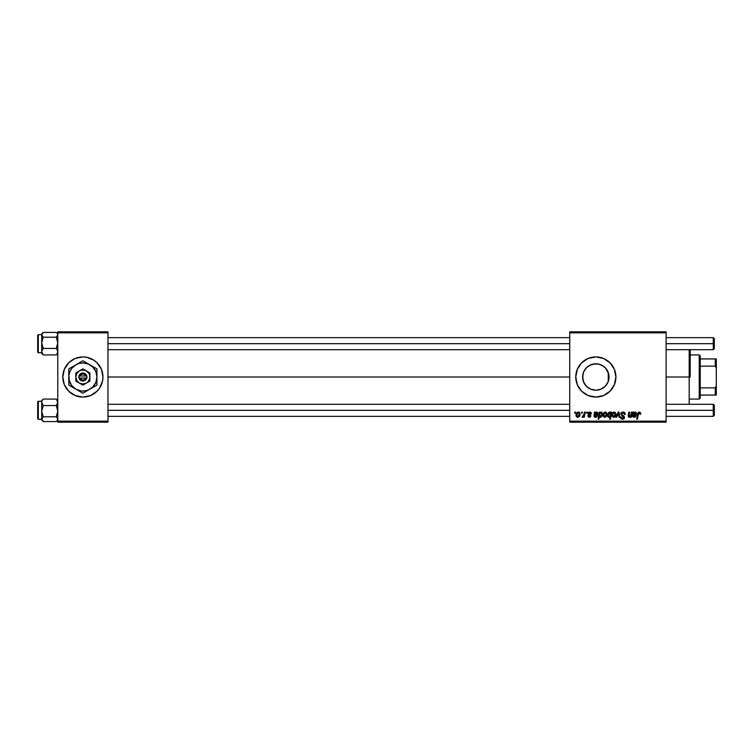 <?xml version="1.0" encoding="UTF-8"?>
<svg xmlns="http://www.w3.org/2000/svg" width="754" height="754" viewBox="0 0 754 754"><rect width="100%" height="100%" fill="white"/><g stroke="black" fill="none" stroke-linecap="round" stroke-linejoin="round"><path stroke-width="1.13" d="M82.865 397.075A20.075 20.075 0 0 1 64.326 369.328A20.075 20.075 0 0 0 64.326 384.672L68.68 391.194A20.075 20.075 0 0 0 82.865 397.075A20.075 20.075 0 0 1 75.193 395.548L82.874 397.075A20.075 20.075 0 0 0 102.949 377A20.075 20.075 0 0 1 82.874 397.075A20.075 20.075 0 0 1 62.799 377A20.075 20.075 0 0 0 64.326 384.672L66.182 388.15M97.068 391.194A20.075 20.075 0 0 1 82.883 397.075L90.555 395.548L97.068 391.194L99.566 388.15L102.563 380.921L102.949 377L101.422 369.319L97.068 362.806L94.024 360.308L86.785 357.311L82.874 356.925L75.193 358.452L68.68 362.806A20.075 20.075 0 0 1 82.865 356.925A20.075 20.075 0 0 0 64.326 369.309L62.799 377L64.326 384.681M68.68 391.194A20.075 20.075 0 0 0 75.193 395.548L68.68 391.194M608.714 379.95L609.053 377A13.214 13.214 0 0 1 595.839 390.214A13.214 13.214 0 0 1 582.625 377L582.88 379.554M606.612 384.644L607.865 382.457M603.945 387.433L605.632 385.869M600.947 389.187L598.685 389.903L600.947 389.187M590.175 388.932L591.164 389.356M590.853 389.234L592.653 389.818M583.568 381.892L582.842 379.385L584.501 383.786L586.989 386.802M586.178 386.01L586.659 386.5M581.645 391.194L588.158 395.548L595.839 397.075L603.52 395.548L610.033 391.194L614.387 384.681L615.914 377L614.387 369.319L610.033 362.806L603.52 358.452L595.839 356.925L588.158 358.452L581.645 362.806L577.291 369.319L575.764 377L577.291 384.681L581.645 391.194A20.075 20.075 0 0 0 615.914 377A20.075 20.075 0 0 1 595.839 397.075A20.075 20.075 0 0 1 575.764 377A20.075 20.075 0 0 0 581.636 391.194M107.973 377L569.741 377L107.973 377M608.836 374.663L608.912 378.932M608.242 372.448L608.242 381.552M582.861 379.498L582.87 374.502M584.501 383.786L583.898 382.646M585.867 385.671L585.293 384.955M589.458 388.564L588.959 388.282M588.016 387.65L587.526 387.273M595.321 390.204L593.539 390.007M604.821 386.689L603.907 387.462M606.367 384.983L605.745 385.737M607.601 383.004L607.187 383.758M569.741 422.174L666.112 422.174L666.112 421.166L569.741 421.166L569.741 332.834L666.112 332.834L666.112 421.166L666.112 331.826L569.741 331.826L666.112 331.826L666.112 332.834L569.741 332.834L569.741 331.826L569.741 421.166L666.112 421.166L666.112 422.174L569.741 422.174L569.741 421.166L569.741 422.174M586.527 412.136L586.358 413.135L587.112 413.135L587.262 412.136L586.527 412.136L587.262 412.136L586.527 412.136L586.358 413.135L587.112 413.135L587.262 412.136L587.112 413.135L586.358 413.135L586.527 412.136M581.598 412.136L581.428 413.135L582.182 413.135L582.333 412.136L581.598 412.136L582.333 412.136L581.598 412.136L581.428 413.135L582.182 413.135L582.333 412.136L582.182 413.135L581.428 413.135L581.598 412.136M591.456 413.776L590.401 412.146L588.299 412.636L588.195 414.248L590.09 415.888L589.326 416.698L587.62 415.784L588.968 417.32L590.382 416.943L590.816 415.756L588.799 413.126L589.948 412.711L590.731 413.955L591.456 413.776L589.713 412.042L587.988 413.522L590.014 415.577L589.326 416.698L587.62 415.784L589.289 417.339L590.816 415.878L588.723 413.465L589.685 412.683L590.721 413.72M600.033 412.136L599.298 412.136L598.111 419.158L598.846 419.158L599.336 416.491L600.985 417.226L602.446 414.86L601.928 412.363L600.966 412.061L599.911 412.843L600.033 412.136L599.298 412.136L598.111 419.158L598.846 419.158L599.336 416.491L600.486 417.339L602.503 414.125L601.155 412.042L599.911 412.843L600.033 412.136L599.298 412.136L598.111 419.158L598.846 419.158M623.049 412.042L621.494 412.598L620.844 414.266L623.718 417.763L622.295 418.413L621.211 416.99L620.476 417.066L621.051 418.696L623.285 419.149L624.463 417.773L624.01 416.151L621.682 414.512L621.833 413.324L623.379 412.89L624.491 414.512L625.217 414.191L624.727 412.683L623.049 412.042L620.844 414.106L623.765 417.433L622.55 418.432L620.476 417.066L622.531 419.252L624.491 417.386L621.569 414.04L623.002 412.862L624.303 413.475L624.491 414.512L625.226 414.417C625.245 412.919 624.519 412.118 623.049 412.042M614.18 412.042L612.7 412.758L611.928 414.662L612.097 416.331L613.417 417.33L615.123 416.613L615.886 414.634L615.49 412.664L614.18 412.042C612.616 412.438 611.852 413.484 611.899 415.2L613.605 417.339C615.217 416.943 615.98 415.859 615.914 414.078L614.18 412.042M631.513 412.136L630.467 416.217L628.968 416.312L629.609 412.136L628.864 412.136L628.233 415.652L628.817 417.245L630.796 416.387L630.646 417.245L631.39 417.245L632.248 412.136L631.513 412.136L632.248 412.136L631.513 412.136L631.107 414.512L629.505 416.698L628.94 416.076L629.609 412.136L628.864 412.136L628.195 416.095L629.27 417.339L630.796 416.387L630.646 417.245L631.39 417.245L632.248 412.136L631.39 417.245L630.646 417.245M639.939 414.323L639.251 412.862L638.289 414.191L637.45 419.158L636.715 419.158L637.582 414.012L639.298 412.042L640.74 413.597L639.892 412.136L638.063 412.664L636.715 419.158L637.45 419.158L638.647 413.126L639.703 413.003L639.939 414.323L640.74 413.597L639.939 414.323L640.674 414.238M632.955 413.55L632.955 412.136L633.709 412.136L632.955 412.136L632.634 416.566L633.53 417.264L635.104 417.113L636.084 415.784L634.18 416.698L633.256 415.784L636.301 414.408L636.47 412.966L635.773 412.155L633.784 412.768L632.955 412.136L632.502 416.001L634.114 417.339L636.084 415.784L634.18 416.698L633.256 415.935L636.536 413.512L635.236 412.042L633.784 412.768L635.499 412.061M610.976 412.136L610.815 413.06L610.005 412.118L608.846 412.278L607.63 414.229L607.799 416.623L608.921 417.339L610.127 416.708L609.703 419.158L610.438 419.158L611.626 412.136L610.976 412.136L611.626 412.136L610.976 412.136L610.815 413.06L609.59 412.042L607.517 415.275L608.921 417.339L610.127 416.708L609.703 419.158L610.438 419.158L611.626 412.136L610.438 419.158L609.703 419.158M616.64 417.245L615.848 417.245L618.167 412.136L615.848 417.245L616.64 417.245L618.516 412.919L619.034 417.245L619.769 417.245L619.062 412.136L618.167 412.136L619.062 412.136L618.167 412.136L615.848 417.245L616.64 417.245L618.516 412.919L619.034 417.245L619.769 417.245L619.062 412.136L619.769 417.245L619.034 417.245L618.666 414.427M605.236 412.042L603.756 412.758L602.983 414.662L603.153 416.331L604.472 417.33L606.188 416.613L606.942 414.634L606.546 412.664L605.236 412.042C603.671 412.438 602.908 413.484 602.955 415.2L604.661 417.339C606.273 416.943 607.045 415.859 606.97 414.078L605.236 412.042M597.385 412.212L596.725 412.042L598.026 413.512L594.84 415.331L596.084 415.143L594.84 415.331L595.669 416.698L597.573 415.784L595.603 417.339L593.992 416.001L594.444 412.136L595.198 412.136L594.444 412.136L594.02 416.293L594.746 417.169L596.273 417.245L597.573 415.784L595.5 416.689L594.84 415.331L597.441 414.775L598.016 413.239L596.998 412.07L595.274 412.768L595.198 412.136L595.274 412.768L595.198 412.136L595.274 412.768L596.725 412.042L595.424 412.627M578.309 412.042L576.829 412.758L576.065 414.662L576.235 416.331L577.545 417.33L579.26 416.613L580.024 414.634L579.628 412.664L578.309 412.042C576.753 412.438 575.99 413.484 576.037 415.2L577.743 417.339C579.345 416.943 580.118 415.859 580.052 414.078L578.309 412.042M584.416 412.136L583.681 415.558L582.06 417.151L582.955 417.207L583.737 416.189L583.558 417.245L584.293 417.245L585.161 412.136L584.416 412.136L585.161 412.136L584.416 412.136L584.048 414.182L582.06 417.151L583.737 416.189L583.558 417.245L584.293 417.245L585.161 412.136L584.293 417.245L583.558 417.245M574.85 412.136L574.68 413.135L575.425 413.135L575.575 412.136L574.85 412.136L575.575 412.136L574.85 412.136L574.68 413.135L575.425 413.135L575.575 412.136L575.425 413.135L574.68 413.135L574.85 412.136M607.187 370.242L607.865 371.534M605.622 368.122L605 367.481M605.735 368.254L608.714 374.05M593.313 364.031L598.657 364.097L603.077 365.954M600.891 364.795L605.179 367.66L608.044 371.948L609.053 377L608.044 382.052L605.179 386.34L600.891 389.205L595.839 390.214L590.787 389.205L586.499 386.34L583.634 382.052L582.625 377L583.634 371.948L586.499 367.66L590.787 364.795L595.839 363.786L598.412 364.041L602.983 365.888M591.588 364.493L592.644 364.182M588.959 365.718L590.184 365.059M585.293 369.045L588.016 366.35M583.898 371.345L586.188 367.98M586.989 367.198L587.526 366.736M608.798 374.446L609.053 377L608.487 377L609.053 377A13.214 13.214 0 0 0 595.839 363.786A13.214 13.214 0 0 0 582.625 377L583.568 372.108M608.912 375.068L608.487 373.183L608.487 380.817M57.775 422.174L107.973 422.174L107.973 421.166L57.775 421.166L57.775 332.834L107.973 332.834L107.973 421.166L107.973 331.826L57.775 331.826L107.973 331.826L107.973 332.834L57.775 332.834L57.775 331.826L57.775 421.166L107.973 421.166L107.973 422.174L57.775 422.174L57.775 421.166L57.775 422.174M68.68 362.806L64.326 369.319A20.075 20.075 0 0 0 62.799 377A20.075 20.075 0 0 1 82.874 356.925A20.075 20.075 0 0 1 102.949 377A20.075 20.075 0 0 0 101.422 369.328L99.566 365.85M581.636 362.806A20.075 20.075 0 0 0 575.764 377A20.075 20.075 0 0 1 595.839 356.925A20.075 20.075 0 0 1 615.914 377A20.075 20.075 0 0 0 581.645 362.797M593.898 363.937L589.458 365.436M82.883 356.925A20.075 20.075 0 0 1 97.068 362.806A20.075 20.075 0 0 0 82.883 356.925A20.075 20.075 0 0 1 101.677 369.969A20.075 20.075 0 0 0 101.422 369.328M82.865 356.925A20.075 20.075 0 0 0 64.326 369.309L66.182 365.85M99.566 388.15L101.422 384.681A20.075 20.075 0 0 0 101.677 384.031A20.075 20.075 0 0 1 82.883 397.075M639.967 413.399L639.138 412.872M639.411 412.881L638.393 413.71M637.611 413.833L636.715 419.158L637.45 419.158L638.289 414.191M640.532 412.674L640.721 413.296M636.395 414.219L635.952 414.775M634.595 415.143L633.256 415.935L634.397 416.679M633.351 415.331L634.18 416.698L635.358 415.69L636.027 415.944M633.256 415.935L634.01 416.689M634.114 417.339L632.502 416.001L632.625 415.058M633.04 412.815L632.955 412.136M633.68 413.852L634.491 412.806M633.473 414.691L635.811 413.522L633.473 414.691L635.009 412.683L635.811 413.522L635.009 412.683M634.359 412.881L633.737 413.682M634.387 414.512L634.868 414.446L634.387 414.512M635.65 414.04L634.868 414.446M629.156 417.33L630.787 416.387M629.27 417.339L628.195 416.095L628.864 412.136L629.609 412.136M628.205 416.208L628.308 415.218M628.94 416.076L629.505 416.698L629.024 415.369L629.599 416.698M630.58 416.076L630.834 415.577M608.921 417.339L610.127 416.708L609.006 417.33M607.63 416.217L607.536 415.624M609.59 412.042L610.815 413.06M608.751 413.305L609.383 412.73M610.504 414.709L609.289 416.689L608.252 415.256L609.647 412.683L610.551 413.805L609.647 412.683L610.457 414.954M610.316 415.445L609.995 416.151M608.431 414.078L608.732 413.352M615.905 414.361L615.858 414.851M615.641 415.708L615.123 416.613M613.445 412.994L614.416 412.711L615.189 414.153L613.633 416.698L612.634 415.002L613.954 412.711M612.785 414.172L613.181 413.296M615 415.36L614.519 416.274M625.226 414.417L624.491 414.512M623.379 412.89L624.5 414.285L624.255 413.39M621.588 413.861L622.738 412.881M623.841 415.991L621.871 414.766M623.671 415.85L624.491 417.386M624.463 417.763L624.067 418.63M622.125 419.224L620.806 418.376M620.636 418.036L620.485 417.424M620.476 417.216L621.211 416.99M621.428 417.895L622.041 418.347M622.295 418.413L622.766 418.423M622.55 418.432L623.765 417.433L622.87 416.415M623.718 417.763L622.568 416.255M623.765 417.433L623.492 416.802L623.765 417.433M620.928 413.484L621.192 412.938M621.004 413.286L621.598 412.504M621.494 412.598L622.022 412.249M605.603 412.08L606.131 412.297M606.753 415.558L606.913 414.851M606.697 415.708L606.452 416.217M603.106 416.189L602.974 415.595M602.993 414.596L603.454 413.192M604.501 412.994L605.471 412.711L606.244 414.153L604.689 416.698L603.69 415.002L605.01 412.711M603.841 414.172L604.246 413.296M606.056 415.36L605.575 416.274M605.434 416.406L604.793 416.689M604.029 416.387L603.69 415.002M599.911 412.843L601.155 412.042L599.911 412.843M602.389 415.152L602.248 415.652M600.627 417.33L601.192 417.122M600.486 417.339L599.336 416.491M599.835 413.786L601.164 412.73L601.767 414.069L600.91 412.683L600.071 413.315L601.485 413.003L601.739 414.653L600.438 416.698L599.675 414.314L599.6 415.812L599.892 413.644M601.739 414.653L601.438 415.803M596.084 415.143L594.84 415.331L596.084 415.143L594.84 415.331L594.755 416.104M596.697 416.085L595.669 416.698L594.736 415.935L595.886 416.679M597.573 415.784L596.782 415.897M595.019 417.264L594.284 416.811M594.397 413.786L594.501 412.476M595.198 412.136L594.444 412.136M595.16 413.852L595.98 412.806M594.963 414.691L597.3 413.522L594.963 414.691L596.499 412.683L597.3 413.522L596.499 412.683M595.849 412.881L595.226 413.682M595.877 414.512L596.357 414.446L595.877 414.512M596.998 414.2L596.357 414.446M590.099 412.758L590.731 413.955L589.685 412.683L588.723 413.465L589.204 414.182M590.618 413.267L589.948 412.711M589.816 412.692L588.723 413.465L589.025 414.059M590.636 416.613L590.137 417.122M587.62 415.784L588.497 416.265M589.081 416.679L588.356 415.69L589.326 416.698L590.09 415.991L588.865 414.823M590.08 416.067L589.326 416.698L590.09 415.991L589.411 415.124M588.299 412.636L589.355 412.07M590.071 412.07L590.797 412.334M591.174 412.711L591.4 413.258M578.525 412.052L579.213 412.297M579.779 415.708L579.534 416.217M576.179 416.189L576.056 415.586M576.075 414.596L576.537 413.192M577.583 412.994L578.554 412.711L579.317 414.153L577.771 416.698L576.772 415.002L578.092 412.711M576.914 414.172L577.319 413.296M579.138 415.36L578.657 416.274M582.06 417.151L582.88 416.491M583.681 415.558L583.85 415.077M583.898 414.888L584.048 414.182M610.165 412.881L610.551 413.805M612.729 415.944L612.634 415.002M576.867 415.944L576.772 415.002M690.202 349.46L690.202 377L689.194 377L689.194 404.304L689.194 377L666.112 377L689.194 377L689.194 349.696L689.194 377L690.202 377L690.202 349.696M56.267 354.917L57.351 353.758L56.267 354.917L43.223 354.917L42.139 353.353L41.828 350.846L43.223 348.452L41.715 342.834L43.223 337.208L41.715 334.823L43.223 332.429L56.267 332.429L43.223 332.429L42.139 333.588L43.223 332.429L41.715 334.823L41.715 353.438L41.828 350.846L43.223 348.452L56.267 348.452L43.223 348.452L41.715 342.834L41.715 351.684L43.223 354.917L56.267 354.917L57.361 353.343L56.267 354.917M38.303 334.672L38.303 352.702L41.715 352.674L38.303 352.674A0.603 0.603 180 0 1 37.7 352.071L37.7 335.577M57.775 335.662L57.672 334.823L57.775 335.662M57.775 334.823L56.267 337.208L43.223 337.208L56.267 337.208L57.775 342.834L56.267 348.452L57.662 350.836L57.361 353.343L57.662 350.836L56.267 348.452L57.775 342.834L56.267 337.208L57.775 334.823M56.267 332.439L57.351 333.588M57.775 352.523L57.672 351.901L57.775 352.523M42.139 353.749L43.223 354.917L42.139 353.749M41.715 333.937L41.715 342.834L43.223 337.208L41.828 335.445L41.715 333.937M37.7 352.071A0.603 0.603 -0 0 0 38.303 352.674L38.303 334.644L37.7 335.238L37.7 352.071M57.662 419.186L57.775 418.338L57.672 419.177M43.223 399.083L42.139 400.242L43.223 399.083L56.267 399.083L43.223 399.083L42.139 400.657L43.223 399.083M42.733 399.545L41.715 400.553L41.715 411.166L43.223 405.548L41.715 402.306L41.715 419.177L43.223 416.792L41.715 411.166L41.715 420.091M37.7 418.423L37.7 401.929A0.603 0.603 0 0 1 38.303 401.326L41.715 401.326L38.303 401.326L38.303 419.365L38.303 401.326A0.603 0.603 180 0 0 37.7 401.929L37.7 418.753L38.303 419.365L41.715 419.365M57.361 400.251L56.267 399.083L57.351 400.242L56.267 399.083L57.775 402.316L56.267 405.548L43.223 405.548L56.267 405.548L57.775 411.166L56.267 416.792L43.223 416.792L56.267 416.792L57.662 418.555L57.361 420.402L56.267 421.571L43.223 421.571L41.715 419.177L42.733 421.118M41.715 401.477L41.828 402.099L41.715 401.477M41.715 418.338L41.828 419.177L41.715 418.338M43.223 421.571L42.139 420.412L43.223 421.571L56.267 421.571L57.361 420.402L57.672 418.564L56.267 416.792L57.662 412.636L57.672 409.705L56.267 405.548L57.775 402.316L56.277 399.102M41.715 400.562L41.828 403.164L43.223 405.548L41.715 411.166L43.223 416.792L41.828 418.564L42.139 420.412M57.662 400.845L57.775 401.477L57.662 400.845M713.284 343.673L714.292 343.673L714.292 338.65L714.292 343.673L713.284 343.673L713.284 337.651L713.284 343.673L666.112 343.673L713.284 343.673L713.284 349.696L713.284 343.673M107.973 343.673L569.741 343.673L107.973 343.673M714.292 348.687L714.292 343.673L714.292 348.687L713.284 349.696L666.112 349.696M713.284 410.327L713.284 416.349L713.284 410.327L666.112 410.327L713.284 410.327L713.284 404.304L713.284 410.327L714.292 410.327L713.284 410.327M714.292 415.35L714.292 410.327L714.292 415.35L713.284 416.349L666.112 416.349M569.741 410.327L107.973 410.327L569.741 410.327M714.292 405.313L714.292 410.327L714.292 405.313L713.284 404.304L666.112 404.304M699.231 354.917L700.24 355.916L700.24 358.932L700.24 355.916L699.231 354.917L690.202 354.917L699.231 354.917L699.231 399.083L690.202 399.083L699.231 399.083L699.231 354.917M700.24 398.084L699.231 399.083L700.24 398.084L700.24 395.068L700.24 398.084M700.24 366.142L700.24 387.858L700.24 358.932L700.24 366.142L715.292 366.142L716.3 368.244L716.3 385.756L715.292 387.858L700.24 387.858L700.24 395.068L700.24 387.858L715.292 387.858L715.292 395.068L716.3 395.068L716.3 385.756L716.3 395.068L715.292 395.068L715.292 387.858L716.3 385.756L716.3 358.932L700.24 358.932L715.292 358.932L715.292 366.142L715.292 358.932L716.3 358.932L716.3 368.244L715.292 366.142L700.24 366.142M700.24 395.068L715.292 395.068L700.24 395.068M85.711 378.008L80.037 378.008L81.13 379.46L82.874 380.016L84.608 379.46L85.711 378.008A3.016 3.016 0 0 1 80.037 378.008L78.981 378.008A4.015 4.015 0 0 0 86.757 378.008L85.711 378.008L86.757 378.008L86.229 379.205L83.534 380.959L81.573 380.798L79.519 379.205L78.859 375.992L80.414 373.824L82.874 372.985L85.824 374.276L86.889 375.992L86.889 378.008L80.037 378.008M86.39 370.911L89.896 372.947L82.874 368.885L75.843 372.947L82.874 368.885L75.843 372.947L75.843 381.053L75.843 372.947L75.843 381.053L82.874 385.115L75.843 381.053L82.874 385.115L89.896 381.053L82.874 385.115L89.896 381.053L89.896 377A7.031 7.031 0 0 1 79.359 383.089A7.031 7.031 0 0 1 79.359 370.911A7.031 7.031 0 0 1 89.896 377L89.896 372.947L84.693 370.214L81.055 370.214L79.359 370.911L76.785 373.484L75.843 377L76.785 380.516L79.359 383.089L82.874 384.031L86.39 383.089L87.841 381.967L89.66 378.819L89.66 375.181L88.963 373.484L86.39 370.911M87.021 390.836L92.808 386.934L95.862 382.382L96.927 377L95.862 371.618L92.808 367.066L88.256 364.012L82.874 362.947L79.236 363.428L75.843 364.832L71.724 368.442L69.886 371.618L68.944 375.162L69.302 380.638L71.724 385.558L75.843 389.168L81.036 390.93L84.712 390.93L88.256 389.988L96.927 385.115L91.734 388.112M89.896 389.168L96.927 385.115L96.927 377A14.053 14.053 0 0 1 75.843 389.168A14.053 14.053 0 0 1 75.843 364.832A14.053 14.053 0 0 1 89.896 364.832L82.874 360.77L88.058 363.767L82.874 360.77L68.821 368.885L72.224 366.915L68.821 368.885L68.821 385.115L68.821 381.185L68.821 385.115L79.472 391.26M92.78 366.491L88.067 363.767M89.896 364.832A14.053 14.053 0 0 1 96.927 377L96.927 368.885L93.534 366.925M75.843 364.832L72.233 366.915M77.662 363.777L81.196 361.741L77.69 363.767M75.843 389.168L82.874 393.23L86.267 391.269M96.927 368.885L96.927 372.815L96.927 368.885M68.821 379.102L68.821 377M96.927 374.898L96.927 377M96.927 383.183L96.927 385.115M96.927 380.534L96.927 381.175M95.881 385.718L93.534 387.075M81.828 392.627L77.681 390.233M72.233 387.085L72.968 387.509M68.821 383.183L68.821 381.185M69.858 368.282L74.015 365.888M68.821 370.817L68.821 368.885M68.821 373.466L68.821 372.825M82.874 360.77L86.267 362.731M78.727 363.164L79.472 362.74M96.927 370.817L96.927 372.815M71.724 368.442L70.706 369.969M94.024 385.558L95.042 384.031M80.037 375.992L85.711 375.992L84.608 374.54L82.874 373.984L81.13 374.54L80.037 375.992A3.016 3.016 0 0 1 85.711 375.992L86.757 375.992A4.015 4.015 0 0 0 78.981 375.992L85.711 375.992M86.889 378.008L86.889 375.992L86.757 378.008M78.981 378.008L78.859 375.992L78.859 378.008M56.757 354.455L57.775 353.447M41.715 352.702L38.303 352.702L37.7 352.109M41.715 334.635L38.303 334.635M42.733 354.455L41.715 353.447M42.733 332.882L41.715 333.899M57.775 333.899L56.757 332.882M41.715 401.298L38.303 401.298L37.7 401.891M56.757 421.118L57.775 420.101M57.775 400.553L56.757 399.545M666.112 337.651L713.284 337.651L714.292 338.65M569.741 337.651L107.973 337.651M569.741 349.696L107.973 349.696M107.973 416.349L569.741 416.349M107.973 404.304L569.741 404.304"/></g></svg>
